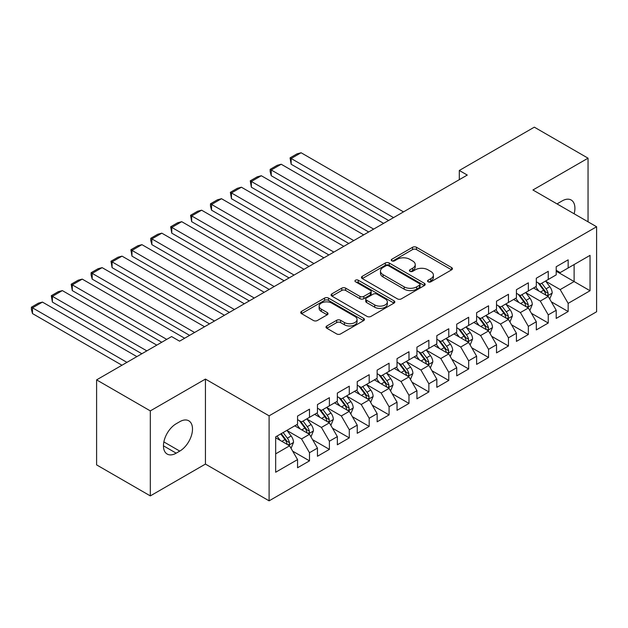 <?xml version="1.0" encoding="UTF-8"?>
<svg xmlns="http://www.w3.org/2000/svg" width="628" height="628" viewBox="0 0 628 628"><rect width="100%" height="100%" fill="white"/><g stroke="black" fill="none" stroke-linecap="round" stroke-linejoin="round"><path stroke-width="0.94" d="M428.131 281.815A1.931 1.115 0 0 0 430.863 281.815L451.618 269.828A2.763 1.594 0 0 0 452.427 268.706A2.763 1.594 0 0 0 451.618 267.575L416.466 247.283A2.763 1.594 0 0 0 412.557 247.283L391.809 259.262A1.931 1.115 0 0 0 391.244 260.047A1.931 1.115 0 0 0 391.809 260.84A1.931 1.115 0 0 0 394.541 260.84L397.226 259.286A8.839 5.103 0 0 1 409.723 259.286L412.659 260.981A8.839 5.103 0 0 1 415.241 264.584A8.839 5.103 0 0 1 412.659 268.195L409.966 269.75A1.931 1.115 0 0 0 409.401 270.535A1.931 1.115 0 0 0 409.966 271.327A1.931 1.115 0 0 0 412.706 271.327L415.391 269.773A8.839 5.103 0 0 1 427.888 269.773L430.816 271.469A8.839 5.103 0 0 1 433.406 275.072A8.839 5.103 0 0 1 430.816 278.683L428.131 280.229A1.931 1.115 0 0 0 427.566 281.022A1.931 1.115 0 0 0 428.131 281.815L428.131 280.229M326.819 325.979A2.763 1.594 0 0 0 326.011 327.11A2.763 1.594 0 0 0 326.819 328.24L336.687 333.931A2.763 1.594 0 0 0 340.588 333.931L363.636 320.625A2.763 1.594 0 0 0 364.444 319.503A2.763 1.594 0 0 0 363.636 318.372L328.483 298.072A2.763 1.594 0 0 0 324.574 298.072L301.534 311.378A2.763 1.594 0 0 0 300.726 312.509A2.763 1.594 0 0 0 301.534 313.639L313.443 320.516A2.763 1.594 0 0 0 317.352 320.516L327.212 314.816A2.763 1.594 0 0 0 328.02 313.694A2.763 1.594 0 0 0 327.212 312.563L321.308 309.157A7.387 4.263 0 0 1 319.142 306.134A7.387 4.263 0 0 1 323.703 302.194A7.387 4.263 0 0 1 331.757 303.12L354.899 316.481A7.387 4.263 0 0 1 357.057 319.503A7.387 4.263 0 0 1 352.496 323.444A7.387 4.263 0 0 1 344.45 322.517L340.588 320.288A2.763 1.594 0 0 0 336.687 320.288L326.819 325.979L326.819 328.24M150.32 410.893L150.32 495.9L205.434 464.076L205.434 379.077L150.32 410.893L96.602 379.877L171.609 336.569L179.569 341.169L467.271 175.063L459.311 170.471L459.311 179.655M205.434 379.077L269.106 415.83L596.6 226.755L596.6 311.763L269.106 500.838L269.106 415.83M588.043 221.817L588.043 158.178L532.929 189.994L596.6 226.755M588.043 158.178L534.326 127.162L459.311 170.471M397.422 298.865A2.763 1.594 0 0 0 401.331 298.865L424.371 285.559A2.763 1.594 0 0 0 425.18 284.429A2.763 1.594 0 0 0 424.371 283.306L389.219 263.006A2.763 1.594 0 0 0 385.317 263.006L362.27 276.312A2.763 1.594 0 0 0 361.461 277.443A2.763 1.594 0 0 0 362.27 278.573L397.422 298.865M356.304 282.231A1.931 1.115 0 0 1 358.266 282.506L358.266 280.206L394.007 300.836A2.763 1.594 0 0 1 394.816 301.966A2.763 1.594 0 0 1 394.007 303.096L370.96 316.402A2.763 1.594 0 0 1 367.05 316.402L331.898 296.102L331.898 293.849A2.763 1.594 0 0 0 331.089 294.972A2.763 1.594 0 0 0 331.898 296.102M331.898 293.849L341.765 288.15A2.763 1.594 0 0 1 345.667 288.15L359.923 296.385A2.763 1.594 0 0 0 363.832 296.385L370.371 292.609A2.763 1.594 0 0 0 371.179 291.478A2.763 1.594 0 0 0 370.371 290.356L355.534 281.784A1.931 1.115 0 0 1 354.961 280.991A1.931 1.115 0 0 1 356.154 279.962A1.931 1.115 0 0 1 358.266 280.206M556.212 271.21L574.118 281.548L574.118 264.545L590.037 255.361L568.152 267.991L568.152 259.835L556.212 266.727L556.212 274.883L548.252 279.484L548.252 271.327L536.312 278.22L536.312 286.376L528.352 290.968L528.352 282.812L516.42 289.704L516.42 297.86L508.46 302.453L508.46 294.296L496.52 301.189L496.52 309.345L488.56 313.945L488.56 305.789L476.621 312.681L476.621 320.837L468.669 325.43L468.669 317.273L456.729 324.166L456.729 332.322L448.769 336.914L448.769 328.758L436.829 335.65L436.829 343.806L428.869 348.407L428.869 340.25L416.937 347.143L416.937 355.299L408.977 359.891L408.977 351.735L397.037 358.627L397.037 366.783L389.077 371.376L389.077 363.219L377.145 370.112L377.145 378.268L369.186 382.868L369.186 374.712L357.246 381.604L357.246 389.76L349.286 394.353L349.286 386.196L337.346 393.089L337.346 401.245L329.394 405.837L329.394 397.681L317.454 404.573L317.454 412.729L309.494 417.33L309.494 409.173L297.554 416.066L297.554 424.222L275.668 436.853L275.668 472.232L297.554 459.602L289.594 445.817L275.668 437.771M590.037 255.361L590.037 290.74L568.152 303.371L560.192 289.587L545.763 281.266M551.337 301.825L568.152 311.527L568.152 303.371M568.152 311.527L556.212 318.42L556.212 310.263L548.252 314.864L540.292 301.079L525.871 292.75M531.437 313.309L548.252 323.02L548.252 314.864M548.252 323.02L536.312 329.912L536.312 321.756L528.352 326.348L520.4 312.563L505.972 304.235M511.545 324.802L528.352 334.504L528.352 326.348M528.352 334.504L516.42 341.397L516.42 333.24L508.46 337.833L500.5 324.048L486.072 315.719M491.645 336.286L508.46 345.989L508.46 337.833M508.46 345.989L496.52 352.881L496.52 344.725L488.56 349.325L480.601 335.54L466.18 327.212M471.746 347.771L488.56 357.481L488.56 349.325M488.56 357.481L476.621 364.373L476.621 356.217L468.669 360.81L460.709 347.025L446.28 338.696M451.854 359.263L468.669 368.966L468.669 360.81M468.669 368.966L456.729 375.858L456.729 367.702L448.769 372.294L440.809 358.51L426.388 350.181M431.954 370.748L448.769 380.45L448.769 372.294M448.769 380.45L436.829 387.343L436.829 379.186L428.869 383.786L420.917 370.002L406.489 361.673M412.062 382.232L428.869 391.943L428.869 383.786M428.869 391.943L416.937 398.835L416.937 390.679L408.977 395.271L401.017 381.486L386.589 373.158M392.162 393.725L408.977 403.427L408.977 395.271M408.977 403.427L397.037 410.32L397.037 402.163L389.077 406.756L381.118 392.971L366.697 384.642M372.271 405.209L389.077 414.912L389.077 406.756M389.077 414.912L377.145 421.804L377.145 413.648L369.186 418.248L361.226 404.463L346.797 396.135M352.371 416.694L369.186 426.404L369.186 418.248M369.186 426.404L357.246 433.296L357.246 425.14L349.286 429.733L341.326 415.948L326.905 407.619M332.471 428.186L349.286 437.889L349.286 429.733M349.286 437.889L337.346 444.781L337.346 436.625L329.394 441.217L321.434 427.433L307.006 419.104M312.579 439.671L329.394 449.373L329.394 441.217M329.394 449.373L317.454 456.266L317.454 448.109L309.494 452.71L301.534 438.925L287.106 430.596M292.679 451.155L309.494 460.866L309.494 452.71M309.494 460.866L297.554 467.758L297.554 459.602M297.554 419.622L301.534 421.922L309.494 417.33M275.668 453.856L289.594 445.817M317.454 408.137L321.434 410.437L329.394 405.837M301.534 438.925L309.494 434.325L294.767 425.831M317.454 448.109L309.494 434.325M337.346 396.653L341.326 398.945L349.286 394.353M321.434 427.433L329.394 422.84L314.667 414.339M337.346 436.625L329.394 422.84M357.246 385.16L361.226 387.46L369.186 382.868M341.326 415.948L349.286 411.356L334.559 402.854M357.246 425.14L349.286 411.356M377.145 373.676L381.118 375.976L389.077 371.376M361.226 404.463L369.186 399.863L354.459 391.37M377.145 413.648L369.186 399.863M397.037 362.191L401.017 364.483L408.977 359.891M381.118 392.971L389.077 388.379L374.359 379.877M397.037 402.163L389.077 388.379M416.937 350.699L420.917 352.999L428.869 348.407M401.017 381.486L408.977 376.894L394.251 368.393M416.937 390.679L408.977 376.894M436.829 339.214L440.809 341.514L448.769 336.914M420.917 370.002L428.869 365.402L414.15 356.908M436.829 379.186L428.869 365.402M456.729 327.73L460.709 330.022L468.669 325.43M440.809 358.51L448.769 353.917L434.042 345.416M456.729 367.702L448.769 353.917M476.621 316.237L480.601 318.537L488.56 313.945M460.709 347.025L468.669 342.433L453.942 333.931M476.621 356.217L468.669 342.433M496.52 304.753L500.5 307.053L508.46 302.453M480.601 335.54L488.56 330.94L473.842 322.447M496.52 344.725L488.56 330.94M516.42 293.268L520.4 295.56L528.352 290.968M500.5 324.048L508.46 319.456L493.734 310.954M516.42 333.24L508.46 319.456M536.312 281.776L540.292 284.076L548.252 279.484M520.4 312.563L528.352 307.971L513.633 299.47M536.312 321.756L528.352 307.971M556.212 270.291L560.192 272.591L568.152 267.991M540.292 301.079L548.252 296.479L533.525 287.985M556.212 310.263L548.252 296.479M96.602 379.877L96.602 464.885L150.32 495.9M205.434 464.076L269.106 500.838M560.192 289.587L574.118 281.548L590.037 290.74M574.133 213.779A18.008 10.393 120 0 0 571.182 200.018A18.008 10.393 120 0 0 562.178 200.905L558.598 202.977A18.008 10.393 120 0 0 557.099 203.943M176.185 423.759A18.008 10.393 120 0 0 164.426 439.631A18.008 10.393 120 0 0 167.181 454.06A18.008 10.393 120 0 0 176.185 453.165L179.765 451.1A18.008 10.393 120 0 0 191.532 435.228A18.008 10.393 120 0 0 188.769 420.799A18.008 10.393 120 0 0 179.765 421.694L176.185 423.759M428.908 282.082L430.816 280.983A8.839 5.103 0 0 0 433.406 277.372L433.406 275.072M415.241 264.584L415.241 266.884A8.839 5.103 0 0 1 412.659 270.495L410.743 271.594M451.579 269.852L416.466 249.575A2.763 1.594 0 0 0 412.557 249.575L392.579 261.115M424.34 285.583L389.219 265.306A2.763 1.594 0 0 0 385.317 265.306L362.309 278.589M419.488 285.222A1.931 1.115 0 0 0 420.054 284.429A1.931 1.115 0 0 0 419.488 283.644L388.63 265.825A1.931 1.115 0 0 0 385.898 265.825L383.064 267.465A8.839 5.103 0 0 0 380.482 271.068A8.839 5.103 0 0 0 383.064 274.679L404.157 286.855A8.839 5.103 0 0 0 416.662 286.855L419.488 285.222L419.488 287.522A1.931 1.115 0 0 0 420.054 286.729L420.054 284.429M380.482 271.068L380.482 273.368A8.839 5.103 0 0 0 383.064 276.979L383.064 274.679M419.488 287.522L416.662 289.155A8.839 5.103 0 0 1 404.157 289.155L383.064 276.979M331.937 296.126L341.765 290.45L341.765 288.15M371.179 291.478L371.179 293.778A2.763 1.594 0 0 1 370.371 294.909L363.832 298.685A2.763 1.594 0 0 1 359.923 298.685L345.667 290.45A2.763 1.594 0 0 0 341.765 290.45M358.266 282.506L393.968 303.112M374.72 304.925A7.387 4.263 0 0 0 382.774 305.852A7.387 4.263 0 0 0 387.335 301.911A7.387 4.263 0 0 0 385.168 298.897L377.012 294.187A2.763 1.594 0 0 0 373.111 294.187L366.564 297.962A2.763 1.594 0 0 0 365.755 299.093A2.763 1.594 0 0 0 366.564 300.215L374.72 304.925L374.72 307.225A7.387 4.263 0 0 0 382.774 308.152A7.387 4.263 0 0 0 387.335 304.211L387.335 301.911M365.755 299.093L365.755 301.385A2.763 1.594 0 0 0 366.564 302.515L366.564 300.215M374.72 307.225L366.564 302.515M357.057 319.503L357.057 321.795A7.387 4.263 0 0 1 352.496 325.736A7.387 4.263 0 0 1 344.45 324.809L340.588 322.588A2.763 1.594 0 0 0 336.687 322.588L326.858 328.256M319.142 306.134L319.142 308.434A7.387 4.263 0 0 0 321.308 311.449L321.308 309.157M327.172 314.84L321.308 311.449M363.596 320.649L328.483 300.372A2.763 1.594 0 0 0 324.574 300.372L301.566 313.655M549.728 299.03L552.193 293.009A7.458 4.302 -120 0 0 549.814 286.666L545.583 281.022M393.552 217.626L291.149 158.499L301.095 152.753L403.506 211.879M538.848 291.054L535.637 286.768M291.149 164.246L290.058 157.863L291.149 158.499L291.149 164.246L388.583 220.491M534.13 288.331L533.769 287.844M546.847 295.67L548.001 294.634L548.165 293.331A7.458 4.302 -120 0 0 546.03 288.849L541.807 283.204M539.389 283.558L544.609 290.521A3.799 2.19 60 0 1 545.3 291.675L548.165 293.331M538.078 282.796L543.644 290.222A7.458 4.302 60 0 1 545.779 294.713L545.928 295.144M290.058 157.863L297.02 153.844L301.095 152.753M529.828 310.522L532.293 304.502A7.458 4.302 -120 0 0 529.914 298.151L525.691 292.507M373.66 229.11L271.249 169.984L281.203 164.246L383.606 223.364M518.956 302.539L515.737 298.253M271.249 175.73L270.158 171.648L270.158 169.356L271.249 169.984L271.249 175.73L368.683 231.983M514.238 299.815L513.869 299.328M526.947 307.155L528.109 306.119L528.266 304.816A7.458 4.302 -120 0 0 526.131 300.333L521.907 294.689M519.497 295.042L524.718 302.013A3.799 2.19 60 0 1 525.408 303.167L528.266 304.816M518.186 294.289L523.744 301.715A7.458 4.302 60 0 1 525.879 306.197L526.029 306.629M270.158 169.356L277.121 165.337L281.203 164.246M509.928 322.007L512.401 315.986A7.458 4.302 -120 0 0 510.015 309.635L505.791 303.999M353.76 240.595L251.357 181.476L261.303 175.73L363.714 234.856M499.056 314.031L495.845 309.737M251.357 187.215L250.258 180.84L251.357 181.476L251.357 187.215L348.791 243.468M494.338 311.307L493.977 310.821M507.055 318.647L508.209 317.603L508.374 316.308A7.458 4.302 -120 0 0 506.239 311.818L502.007 306.181M499.598 306.527L504.818 313.498A3.799 2.19 60 0 1 505.509 314.652L508.374 316.308M498.287 305.773L503.852 313.199A7.458 4.302 60 0 1 505.987 317.682L506.137 318.113M250.258 180.84L257.229 176.821L261.303 175.73M490.036 333.492L492.501 327.471A7.458 4.302 -120 0 0 490.123 321.128L485.891 315.484M333.868 252.087L231.457 192.961L241.411 187.215L343.814 246.341M479.156 325.516L475.945 321.23M231.457 198.707L230.366 192.325L231.457 192.961L231.457 198.707L328.891 254.952M474.446 322.792L474.077 322.305M487.155 330.132L488.309 329.096L488.474 327.792A7.458 4.302 -120 0 0 486.339 323.31L482.116 317.666M479.698 318.019L484.926 324.982A3.799 2.19 60 0 1 485.609 326.136L488.474 327.792M478.387 317.258L483.953 324.684A7.458 4.302 60 0 1 486.088 329.174L486.237 329.606M230.366 192.325L237.329 188.306L241.411 187.215M470.137 344.984L472.601 338.963A7.458 4.302 -120 0 0 470.223 332.612L466 326.968M313.969 263.572L211.565 204.445L221.511 198.707L323.915 257.825M459.264 337.001L456.046 332.714M211.565 210.192L210.466 206.11L210.466 203.817L211.565 204.445L211.565 210.192L308.992 266.445M454.546 334.277L454.185 333.79M467.263 341.616L468.417 340.58L468.582 339.277A7.458 4.302 -120 0 0 466.447 334.795L462.216 329.151M459.806 329.504L465.026 336.475A3.799 2.19 60 0 1 465.717 337.629L468.582 339.277M458.495 328.75L464.061 336.176A7.458 4.302 60 0 1 466.188 340.659L466.345 341.09M210.466 203.817L217.429 199.798L221.511 198.707M450.245 356.469L452.71 350.448A7.458 4.302 -120 0 0 450.331 344.097L446.1 338.461M294.077 275.056L191.666 215.938L201.612 210.192L304.023 269.318M439.365 348.493L436.154 344.199M191.666 221.676L190.574 215.302L191.666 215.938L191.666 221.676L289.1 277.929M434.655 345.769L434.286 345.282M447.364 353.109L448.518 352.065L448.682 350.769A7.458 4.302 -120 0 0 446.547 346.279L442.324 340.643M439.906 340.988L445.126 347.959A3.799 2.19 60 0 1 445.817 349.113L448.682 350.769M438.595 340.235L444.161 347.661A7.458 4.302 60 0 1 446.296 352.143L446.445 352.575M190.574 215.302L197.537 211.283L201.612 210.192M430.345 367.953L432.81 361.932A7.458 4.302 -120 0 0 430.431 355.589L426.208 349.945M274.177 286.549L171.774 227.422L181.72 221.676L284.123 280.802M419.473 359.977L416.254 355.684M171.774 233.169L170.675 226.786L171.774 227.422L171.774 233.169L269.2 289.414M414.755 357.254L414.386 356.767M427.464 364.593L428.626 363.557L428.783 362.254A7.458 4.302 -120 0 0 426.648 357.772L422.424 352.127M420.014 352.481L425.235 359.444A3.799 2.19 60 0 1 425.925 360.598L428.783 362.254M418.703 351.719L424.261 359.145A7.458 4.302 60 0 1 426.396 363.636L426.545 364.067M170.675 226.786L177.638 222.767L181.72 221.676M410.445 379.445L412.918 373.425A7.458 4.302 -120 0 0 410.531 367.074L406.308 361.43M254.277 298.033L151.874 238.907L161.82 233.169L264.231 292.287M399.573 371.462L396.362 367.176M151.874 244.653L150.783 240.571L150.783 238.279L151.874 238.907L151.874 244.653L249.308 300.906M394.855 368.738L394.494 368.251M407.572 376.078L408.726 375.042L408.891 373.739A7.458 4.302 -120 0 0 406.756 369.256L402.524 363.612M400.115 363.965L405.335 370.936A3.799 2.19 60 0 1 406.026 372.09L408.891 373.739M398.804 363.212L404.369 370.638A7.458 4.302 60 0 1 406.504 375.12L406.654 375.552M150.783 238.279L157.746 234.26L161.82 233.169M390.553 390.93L393.018 384.909A7.458 4.302 -120 0 0 390.64 378.558L386.408 372.914M234.385 309.518L131.974 250.399L141.928 244.653L244.331 303.779M379.673 382.954L376.462 378.66M131.974 256.138L130.883 249.763L131.974 250.399L131.974 256.138L229.408 312.391M374.963 380.23L374.594 379.744M387.672 387.57L388.826 386.526L388.991 385.231A7.458 4.302 -120 0 0 386.856 380.741L382.633 375.104M380.223 375.45L385.443 382.421A3.799 2.19 60 0 1 386.126 383.575L388.991 385.231M378.904 374.696L384.469 382.122A7.458 4.302 60 0 1 386.605 386.605L386.754 387.036M130.883 249.763L137.846 245.744L141.928 244.653M370.653 402.415L373.118 396.394A7.458 4.302 -120 0 0 370.74 390.051L366.517 384.407M214.486 321.01L112.082 261.884L122.028 256.138L224.431 315.264M359.781 394.439L356.571 390.145M112.082 267.63L110.983 261.248L112.082 261.884L112.082 267.63L209.516 323.875M355.063 391.715L354.702 391.228M367.78 399.055L368.934 398.019L369.099 396.715A7.458 4.302 -120 0 0 366.964 392.233L362.733 386.589M360.323 386.942L365.543 393.905A3.799 2.19 60 0 1 366.234 395.059L369.099 396.715M359.012 386.181L364.578 393.607A7.458 4.302 60 0 1 366.705 398.097L366.862 398.529M110.983 261.248L117.946 257.229L122.028 256.138M350.762 413.907L353.226 407.886A7.458 4.302 -120 0 0 350.848 401.535L346.617 395.891M194.594 332.495L92.183 273.368L102.129 267.63L204.54 326.748M339.881 405.924L336.671 401.637M92.183 279.115L91.091 275.033L91.091 272.74L92.183 273.368L92.183 279.115L189.617 335.368M335.171 403.2L334.803 402.713M347.881 410.539L349.035 409.503L349.199 408.2A7.458 4.302 -120 0 0 347.064 403.718L342.841 398.074M340.423 398.427L345.643 405.398A3.799 2.19 60 0 1 346.334 406.551L349.199 408.2M339.112 397.673L344.678 405.099A7.458 4.302 60 0 1 346.813 409.582L346.962 410.013M91.091 272.74L98.054 268.721L102.129 267.63M330.862 425.392L333.327 419.371A7.458 4.302 -120 0 0 330.948 413.02L326.725 407.376M166.734 339.387L72.291 284.861L82.237 279.115L184.64 338.241M319.99 417.416L316.771 413.122M72.291 290.599L71.192 284.225L72.291 284.861L72.291 290.599L161.765 342.26M315.272 414.692L314.903 414.205M327.981 422.032L329.143 420.988L329.3 419.692A7.458 4.302 -120 0 0 327.172 415.202L322.941 409.566M320.531 409.911L325.751 416.882A3.799 2.19 60 0 1 326.442 418.036L329.3 419.692M319.22 409.158L324.778 416.584A7.458 4.302 60 0 1 326.913 421.066L327.07 421.498M71.192 284.225L78.155 280.206L82.237 279.115M310.962 436.876L313.435 430.855A7.458 4.302 -120 0 0 311.056 424.512L306.825 418.868M146.842 350.871L52.391 296.345L62.337 290.599L156.788 345.133M300.09 428.9L296.879 424.606M52.391 302.092L51.3 295.709L52.391 296.345L52.391 302.092L141.865 353.745M295.372 426.176L295.011 425.69M308.089 433.516L309.243 432.48L309.408 431.177A7.458 4.302 -120 0 0 307.273 426.695L303.049 421.05M300.631 421.404L305.852 428.367A3.799 2.19 60 0 1 306.543 429.521L309.408 431.177M299.321 420.642L304.886 428.068A7.458 4.302 60 0 1 307.021 432.559L307.171 432.99M51.3 295.709L58.263 291.69L62.337 290.599M291.07 448.368L293.535 442.348A7.458 4.302 -120 0 0 291.156 435.997L286.933 430.353M126.942 362.364L32.491 307.83L42.445 302.092L136.888 356.618M280.198 440.385L276.979 436.099M32.491 313.576L31.4 309.494L31.4 307.202L32.491 307.83L32.491 313.576L121.965 365.229M288.189 445.001L289.343 443.965L289.508 442.661A7.458 4.302 -120 0 0 287.373 438.179L283.149 432.535M281.281 433.618L285.96 439.859A3.799 2.19 60 0 1 286.651 441.013L289.508 442.661M280.763 433.917L284.986 439.561A7.458 4.302 60 0 1 287.122 444.043L287.271 444.475M31.4 307.202L38.363 303.183L42.445 302.092M430.816 280.983L430.816 278.683M409.966 271.327L409.966 269.75M412.659 270.495L412.659 268.195M391.809 260.84L391.809 259.262M412.557 249.575L412.557 247.283M416.466 249.575L416.466 247.283M451.618 269.828L451.618 267.575M362.27 278.573L362.27 276.312M385.317 265.306L385.317 263.006M389.219 265.306L389.219 263.006M424.371 285.559L424.371 283.306M404.157 289.155L404.157 286.855M416.662 289.155L416.662 286.855M345.667 290.45L345.667 288.15M359.923 298.685L359.923 296.385M363.832 298.685L363.832 296.385M370.371 294.909L370.371 292.609M394.007 303.096L394.007 300.836M336.687 322.588L336.687 320.288M340.588 322.588L340.588 320.288M344.45 324.809L344.45 322.517M327.212 314.816L327.212 312.563M301.534 313.639L301.534 311.378M324.574 300.372L324.574 298.072M328.483 300.372L328.483 298.072M363.636 320.625L363.636 318.372M163.453 445.817L176.185 453.165M163.853 441.916L179.765 451.1M547.318 295.945L552.138 293.158M546.03 288.849L549.814 286.666M540.527 292.02L543.644 290.222M527.418 307.43L532.246 304.643M526.131 300.333L529.914 298.151M520.628 303.512L523.744 301.715M507.526 318.914L512.346 316.127M506.239 311.818L510.015 309.635M500.736 314.997L503.852 313.199M487.626 330.406L492.454 327.62M486.339 323.31L490.123 321.128M480.836 326.481L483.953 324.684M467.727 341.891L472.554 339.104M466.447 334.795L470.223 332.612M460.944 337.974L464.061 336.176M447.835 353.376L452.662 350.589M446.547 346.279L450.331 344.097M441.044 349.458L444.161 347.661M427.935 364.868L432.763 362.081M426.648 357.772L430.431 355.589M421.145 360.943L424.261 359.145M408.043 376.353L412.863 373.566M406.756 369.256L410.531 367.074M401.253 372.435L404.369 370.638M388.143 387.837L392.971 385.05M386.856 380.741L390.64 378.558M381.353 383.92L384.469 382.122M368.251 399.329L373.071 396.543M366.964 392.233L370.74 390.051M361.461 395.404L364.578 393.607M348.352 410.814L353.179 408.027M347.064 403.718L350.848 401.535M341.561 406.897L344.678 405.099M328.452 422.299L333.28 419.512M327.172 415.202L330.948 413.02M321.669 418.381L324.778 416.584M308.56 433.791L313.38 431.004M307.273 426.695L311.056 424.512M301.77 429.866L304.886 428.068M288.66 445.276L293.488 442.489M287.373 438.179L291.156 435.997M281.87 441.358L284.986 439.561"/></g></svg>
